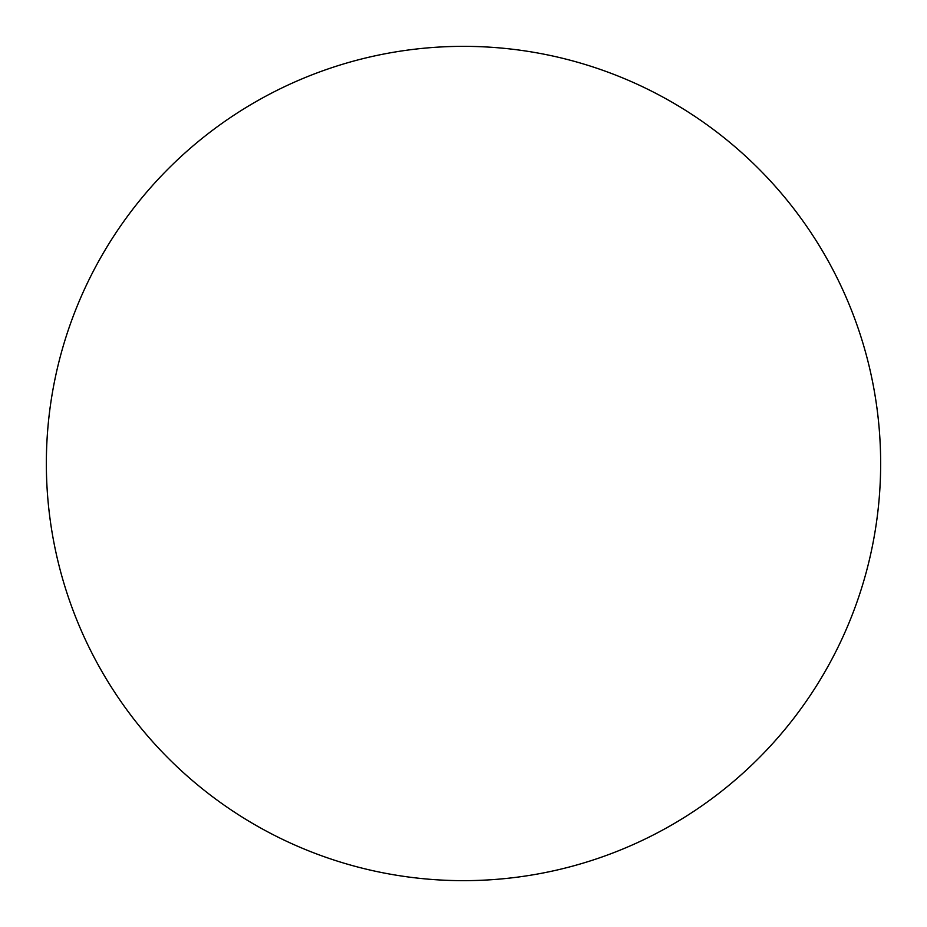<?xml version="1.0" encoding="UTF-8"?>
<svg xmlns="http://www.w3.org/2000/svg" width="927" height="927" viewBox="0 0 927 927"><rect width="100%" height="100%" fill="white"/><g stroke="black" fill="none" stroke-linecap="round" stroke-linejoin="round"><path stroke-width="1.39" d="M463.5 46.35A417.15 417.15 0 0 1 880.65 463.5A417.15 417.15 0 0 1 463.5 880.65A417.15 417.15 0 0 1 46.35 463.5A417.15 417.15 0 0 1 463.5 46.35M46.35 463.5A417.15 417.15 0 0 0 463.5 880.65A417.15 417.15 0 0 0 880.65 463.5A417.15 417.15 0 0 0 463.5 46.35A417.15 417.15 0 0 0 46.35 463.5"/></g></svg>
